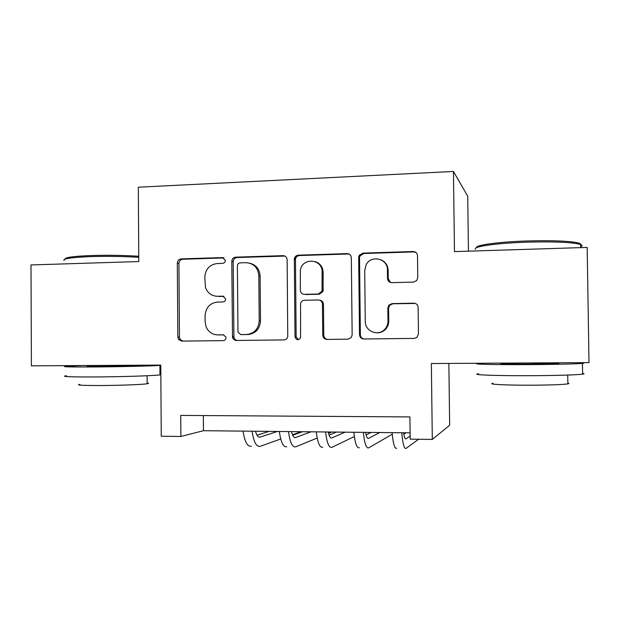 <?xml version="1.0" encoding="UTF-8"?>
<svg xmlns="http://www.w3.org/2000/svg" width="620" height="620" viewBox="0 0 620 620"><rect width="100%" height="100%" fill="white"/><g stroke="black" fill="none" stroke-linecap="round" stroke-linejoin="round"><path stroke-width="0.93" d="M225.37 260.392L222.58 257.579L181.141 258.897C178.808 259.222 177.529 260.625 177.312 263.12L177.839 337.048L178.56 339.404L181.73 341.108L223.246 340.628C224.921 340.434 225.835 339.45 225.99 337.683L225.874 336.885L223.2 334.808L217.783 334.878C212.365 334.676 208.483 332.018 206.135 326.895L205.119 321.796L205.073 315.588C205.763 307.551 209.909 303.048 217.519 302.087L222.937 301.971C224.611 301.762 225.525 300.778 225.68 299.01L222.89 296.159L217.481 296.283C211.621 296.065 207.623 293.105 205.476 287.409L204.778 277.14C205.468 269.111 209.614 264.577 217.217 263.547L222.626 263.384C224.301 263.159 225.215 262.159 225.37 260.392M413.509 282.108L416.694 280.596L417.771 277.651L417.508 255.719C417.214 253.092 415.757 251.697 413.137 251.519L362.832 253.115L359.104 255.579L358.67 257.533L359.515 334.746C359.801 337.35 361.22 338.76 363.777 338.993L414.183 338.404L416.803 337.481L418.461 334.002L418.136 307.442C417.841 304.808 416.384 303.389 413.757 303.18L392.065 303.606L388.841 305.172L387.841 308.008L387.988 321.083C387.981 324.221 386.919 326.934 384.819 329.236C378.34 336.73 364.932 331.328 365.273 321.447L364.715 270.545L366.126 264.833C371.024 254.556 387.802 258.494 387.399 269.909L387.5 278.434C387.787 281.046 389.228 282.449 391.817 282.642L413.509 282.108M432.303 439.417L431.357 363.529L589 362.615L587.179 247.427L454.475 251.612L453.437 171.461L138.322 187.201L138.787 261.555L31 264.949L31.395 365.839L160.782 365.095L161.254 436.224L180.893 436.457L180.738 415.408L409.905 416.927L410.177 439.154L432.303 439.417L449.655 425.281L448.864 363.428M287.145 259.733C286.882 257.192 285.51 255.828 283.046 255.657L235.724 257.161C233.322 257.486 232.019 258.92 231.795 261.438L232.523 337.28C233.112 339.295 234.414 340.357 236.414 340.473L283.836 339.923C285.867 339.76 287.176 338.66 287.757 336.629L287.145 259.733M298.313 255.169L347.091 253.619C349.634 253.797 351.044 255.177 351.323 257.757L352.152 334.839L351.315 337.466L348.006 339.179L326.949 339.419C324.438 339.194 323.036 337.792 322.764 335.211L322.447 304.133C322.168 301.56 320.78 300.173 318.269 299.971L304.49 300.258C302.498 300.429 301.188 301.49 300.56 303.451L300.591 337.737C298.243 340.589 296.383 340.287 295.012 336.831L294.337 258.749C294.849 256.595 296.182 255.401 298.313 255.169L299.437 255.549L348.006 254.014L347.091 253.619M468.449 251.17L467.72 196.191L453.437 171.461M295.112 259.788L295.081 256.936M180.893 436.457L203.461 430.706L410.099 432.838M203.352 415.563L203.461 430.706M216.333 296.252L217.481 296.283M223.975 296.368L218.922 296.476M218.411 334.893L217.783 334.878M223.712 334.846L219.232 334.909M222.58 257.579L223.998 257.943L182.737 259.253C180.405 259.579 179.133 260.974 178.917 263.461L179.444 337.063L180.157 339.419L182.916 341.101M284.937 256.076L237.096 257.533C234.709 257.858 233.407 259.276 233.19 261.795L233.911 337.303C234.422 339.132 235.577 340.186 237.375 340.465M240.142 262.849C238.46 263.082 237.537 264.074 237.383 265.848L237.979 332.196L240.738 334.575L246.52 334.506C254.27 333.591 258.501 329.065 259.214 320.912L258.819 275.668C257.959 267.577 253.658 263.244 245.908 262.678L240.142 262.849M241.901 334.606L240.738 334.575M249.999 263.252C256.223 264.972 259.594 269.212 260.098 275.962L260.493 321.005C259.788 329.119 255.572 333.63 247.853 334.537L242.095 334.606M349.285 254.177L348.006 254.014M319.579 300.158C321.935 300.483 323.229 301.87 323.469 304.304L323.779 335.242C323.997 337.606 325.244 339.001 327.523 339.419M299.437 255.549C297.305 255.781 295.988 256.967 295.469 259.121L296.143 336.854L298.406 339.706M322.121 271.932C322.54 258.858 302.436 257.184 300.367 270.033L300.289 290.191C300.56 292.749 301.94 294.128 304.428 294.329L318.215 294.019L322.036 291.214L322.121 271.932L323.144 272.242C322.78 266.894 320.145 263.368 315.239 261.656M323.144 272.242L323.059 291.439L319.246 294.237L305.521 294.539M381.424 260.005C385.64 262.058 387.88 265.469 388.143 270.235L388.236 278.721L390.631 282.503M376.402 332.8C379.967 333.033 383.028 331.863 385.57 329.29C387.663 327.004 388.717 324.299 388.732 321.183L387.988 321.083M415.315 303.436L392.786 303.777L389.577 305.342L388.577 308.163L388.732 321.183M415.904 252.425L413.765 251.922L363.684 253.51L359.972 255.967L359.538 257.912L360.375 334.777C360.6 337.164 361.871 338.567 364.188 338.993M255.518 431.249C256.726 435.612 258.23 437.573 260.028 437.123L277.365 431.474M257.013 435.193L269.057 431.388M301.026 431.714L292.524 434.752M280.721 438.975L260.098 446.354C256.432 447.09 253.751 442.045 252.046 431.21M251.302 446.229C247.535 446.966 244.776 441.928 243.032 431.117M64.992 259.152C64.751 257.432 73.462 256.231 91.14 255.533C107.632 255.045 123.504 255.293 138.756 256.262M138.764 257.308C123.248 256.362 107.19 256.13 90.582 256.618C71.207 257.393 62.38 258.718 64.1 260.594M160.844 374.813L159.975 374.922C153.016 375.829 117.692 376.913 91.202 376.968C68.719 376.96 60.458 376.549 66.425 375.736M160.782 365.296L159.913 365.374C152.954 366.009 117.63 366.854 91.156 366.978C68.673 367.055 60.419 366.808 66.379 366.242L82.429 365.544M147.142 383.028C149.056 383.238 149.064 383.486 147.149 383.772C142.011 384.617 116.692 385.539 97.774 385.531C81.584 385.477 75.601 385.074 79.817 384.322M138.903 365.25C140.36 365.327 140.36 365.42 138.903 365.537L101.68 366.412C89.451 366.451 84.917 366.319 88.063 366.009M159.975 374.131L160.836 374.216M476.563 247.674C475.153 245.148 498.178 241.893 526.76 240.986C549.785 240.343 566.3 240.854 576.321 242.536C579.692 243.195 581.118 243.939 580.599 244.768M580.63 246.869C582.505 246.039 582.498 245.256 580.599 244.513L577.569 243.738C567.316 242.033 550.374 241.513 526.744 242.172C496.357 243.125 472.479 246.613 475.455 249.201M582.614 373.372C584.513 373.62 584.521 373.883 582.63 374.154C577.553 374.937 553.784 375.635 528.682 375.697C494.38 375.821 469.805 374.759 478.578 373.767M579.003 362.677C583.962 362.878 585.11 363.119 582.459 363.397C577.383 363.94 553.621 364.49 528.519 364.614C494.225 364.816 469.666 364.196 478.439 363.498L482.531 363.235M567.85 383.144C569.238 383.385 569.245 383.633 567.866 383.888C562.084 384.687 549.196 385.129 529.193 385.206C504.781 385.253 486.692 384.214 492.985 383.284M558.24 363.095C559.294 363.18 559.294 363.281 558.24 363.382L529.116 364.041C510.818 364.157 496.976 363.824 501.72 363.436M291.571 431.613C292.648 436.023 293.988 437.999 295.585 437.534L310.93 431.814M292.733 435.24L302.49 431.729M331.871 432.032L328.569 433.38M317.192 438.038L295.663 446.85C292.415 447.601 290.021 442.51 288.494 431.582M286.711 446.718C283.356 447.469 280.899 442.393 279.318 431.489M320.827 265.469L320.928 266.925M322.245 267.902L322.718 272.118M328.259 431.993C329.204 436.441 330.367 438.425 331.754 437.96L345.038 432.171M329.096 435.155L336.459 432.078M354.353 436.573L331.839 447.353C329.026 448.121 326.942 442.99 325.593 431.969M322.733 447.221C319.812 447.989 317.649 442.866 316.254 431.869M359.577 254.82L359.569 255.789M365.599 432.38C366.404 436.86 367.389 438.867 368.551 438.387L379.711 432.528M366.118 434.868L370.993 432.435M392.251 434.225L368.644 447.865C366.281 448.64 364.513 443.471 363.351 432.357M359.383 447.733C356.903 448.508 355.058 443.354 353.849 432.256M387.19 265.779L387.492 269.948M403.604 432.768C404.263 437.294 405.061 439.309 405.999 438.828L410.138 436.085M403.821 434.202L406.085 432.799M418.616 439.255L406.1 448.384C404.201 449.182 402.768 443.966 401.791 432.752M396.676 448.252C394.661 449.043 393.142 443.843 392.119 432.651M223.719 296.275L222.89 296.159M179.444 337.063L177.839 337.048M178.917 263.461L177.312 263.12M182.737 259.253L181.141 258.897M233.802 336.381L232.415 336.35M233.19 261.795L231.795 261.438M237.096 257.533L235.724 257.161M284.231 256.037L283.046 255.657M247.853 334.537L246.52 334.506M260.493 321.005L259.214 320.912M260.098 275.962L258.819 275.675L260.098 275.962M323.779 335.242L322.764 335.211M323.469 304.304L322.447 304.133M296.143 336.854L295.012 336.831M295.407 259.881L294.275 259.517M319.246 294.237L318.215 294.019M323.322 289.912L322.299 289.679M388.236 278.721L387.5 278.434M388.143 270.235L387.399 269.909M388.577 308.163L387.841 308.008M392.786 303.777L392.065 303.606M414.385 303.351L413.757 303.18M360.375 334.777L359.515 334.746M359.538 257.912L358.67 257.533M363.684 253.51L362.832 253.115M413.765 251.922L413.137 251.519M258.912 437.108L260.028 437.123M294.593 437.526L295.585 437.534M330.894 437.953L331.754 437.96M367.831 438.379L368.551 438.387M405.418 438.821L405.999 438.828M180.157 339.419L178.56 339.404M233.911 337.303L232.523 337.28M323.059 291.439L322.036 291.214M295.469 259.121L294.337 258.749M385.57 329.29L384.819 329.236M389.577 305.342L388.841 305.172M359.972 255.967L359.104 255.579M147.095 375.759L147.149 383.772M159.975 374.922L159.913 365.374M558.24 363.382L558.232 362.793M580.646 247.636L580.599 244.513M567.726 375.061L567.866 383.888M582.63 374.154L582.459 363.397M576.321 242.536L577.569 243.738"/></g></svg>
